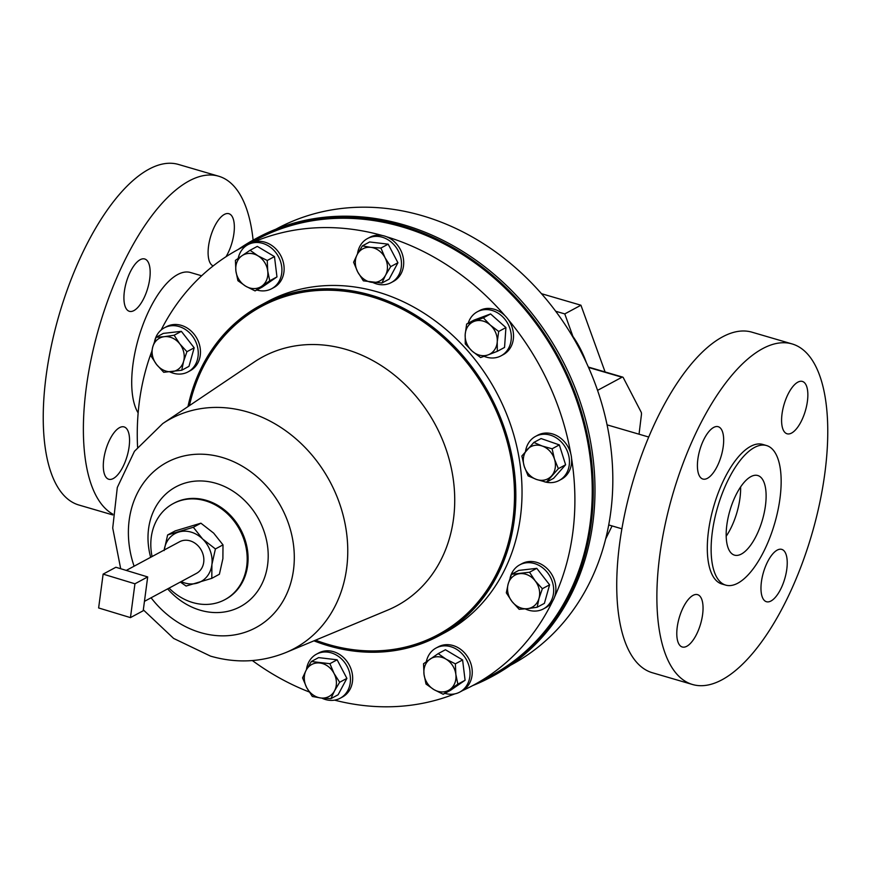 <?xml version="1.0" encoding="UTF-8"?>
<svg xmlns="http://www.w3.org/2000/svg" width="871" height="871" viewBox="0 0 871 871"><rect width="100%" height="100%" fill="white"/><g stroke="black" fill="none" stroke-linecap="round" stroke-linejoin="round"><path stroke-width="1.31" d="M740.611 486.943A41.481 16.919 -73.7 0 1 726.185 536.264M750.9 476.622A41.481 16.919 -73.7 0 1 757.792 475.522A41.481 16.919 -73.7 0 1 764.292 512.431A41.481 16.919 -73.7 0 1 741.384 554.043A41.481 16.919 -73.7 0 1 734.493 555.143A41.481 16.919 -73.7 0 1 727.993 518.234A41.481 16.919 -73.7 0 1 750.9 476.622M693.044 595.372A27.262 11.116 -73.7 0 1 697.573 594.653A27.262 11.116 -73.7 0 1 701.852 618.922A27.262 11.116 -73.7 0 1 686.794 646.271A27.262 11.116 -73.7 0 1 682.265 646.99A27.262 11.116 -73.7 0 1 677.986 622.721A27.262 11.116 -73.7 0 1 693.044 595.372M777.226 550.102A27.262 11.116 -73.7 0 1 781.755 549.383A27.262 11.116 -73.7 0 1 786.034 573.651A27.262 11.116 -73.7 0 1 770.977 601.001A27.262 11.116 -73.7 0 1 766.447 601.719A27.262 11.116 -73.7 0 1 762.169 577.451A27.262 11.116 -73.7 0 1 777.226 550.102M797.847 382.162A27.262 11.116 -73.7 0 1 802.376 381.433A27.262 11.116 -73.7 0 1 806.655 405.701A27.262 11.116 -73.7 0 1 791.597 433.05A27.262 11.116 -73.7 0 1 787.068 433.78A27.262 11.116 -73.7 0 1 782.789 409.512A27.262 11.116 -73.7 0 1 797.847 382.162M713.665 427.432A27.262 11.116 -73.7 0 1 718.194 426.703A27.262 11.116 -73.7 0 1 722.473 450.971A27.262 11.116 -73.7 0 1 707.415 478.321A27.262 11.116 -73.7 0 1 702.886 479.05A27.262 11.116 -73.7 0 1 698.607 454.782A27.262 11.116 -73.7 0 1 713.665 427.432M119.545 427.639A27.262 11.116 106.3 0 0 104.498 454.989A27.262 11.116 106.3 0 0 108.766 479.257A27.262 11.116 106.3 0 0 113.295 478.527A27.262 11.116 106.3 0 0 128.353 451.178A27.262 11.116 106.3 0 0 124.074 426.91A27.262 11.116 106.3 0 0 119.545 427.639M140.166 259.7A27.262 11.116 106.3 0 0 125.119 287.049A27.262 11.116 106.3 0 0 129.387 311.317A27.262 11.116 106.3 0 0 133.916 310.588A27.262 11.116 106.3 0 0 148.974 283.238A27.262 11.116 106.3 0 0 144.695 258.97A27.262 11.116 106.3 0 0 140.166 259.7M226.014 256.727A27.262 11.116 106.3 0 0 234.255 230.118A27.262 11.116 106.3 0 0 228.877 213.7A27.262 11.116 106.3 0 0 224.348 214.429A27.262 11.116 106.3 0 0 209.399 241.3A27.262 11.116 106.3 0 0 213.188 265.905M169.834 371.895A25.009 21.187 -118.3 0 0 173.285 373.213A25.009 21.187 -118.3 0 0 188.005 371.906L190.216 370.708A25.009 21.187 -118.3 0 0 199.949 346.756A25.009 21.187 -118.3 0 0 181.233 325.34A25.009 21.187 -118.3 0 0 166.524 326.658L164.303 327.844A25.009 21.187 -118.3 0 0 154.657 341.062M188.005 371.906A25.009 21.187 -118.3 0 0 197.739 347.943A25.009 21.187 -118.3 0 0 179.023 326.527A25.009 21.187 -118.3 0 0 164.303 327.844M144.455 601.349L196.498 573.358A17.921 15.188 -118.3 0 0 203.498 556.275A17.921 15.188 -118.3 0 0 190.226 540.891A17.921 15.188 -118.3 0 0 179.524 541.784L126.262 570.418M586.357 362.63A95.255 80.698 -118.3 0 0 572.9 336.369A95.255 80.698 -118.3 0 0 570.276 332.722M275.933 229.182L276.738 228.746A247.582 209.769 61.7 0 1 422.37 215.736A247.582 209.769 61.7 0 1 607.653 427.705A247.582 209.769 61.7 0 1 511.266 664.845L510.46 665.281M737.813 583.189A72.707 29.647 -73.7 0 1 725.728 585.116A72.707 29.647 -73.7 0 1 714.329 520.412A72.707 29.647 -73.7 0 1 754.471 447.476A72.707 29.647 -73.7 0 1 766.556 445.549A72.707 29.647 -73.7 0 1 777.955 510.254A72.707 29.647 -73.7 0 1 737.813 583.189M725.728 585.116L721.907 584.005A72.707 29.647 -73.7 0 1 710.507 519.29A72.707 29.647 -73.7 0 1 750.65 446.355A72.707 29.647 -73.7 0 1 762.735 444.428L766.556 445.549M721.994 679.794A177.412 72.347 -73.7 0 1 692.51 684.497A177.412 72.347 -73.7 0 1 664.693 526.607A177.412 72.347 -73.7 0 1 762.648 348.64A177.412 72.347 -73.7 0 1 792.12 343.936A177.412 72.347 -73.7 0 1 819.949 501.827A177.412 72.347 -73.7 0 1 721.994 679.794M692.51 684.497L652.368 672.75A177.412 72.347 -73.7 0 1 624.551 514.859A177.412 72.347 -73.7 0 1 722.505 336.892A177.412 72.347 -73.7 0 1 751.978 332.189L792.12 343.936M253.113 240.135A177.412 72.347 106.3 0 0 218.632 176.203L178.49 164.456A177.412 72.347 106.3 0 0 149.006 169.159A177.412 72.347 106.3 0 0 51.051 347.126A177.412 72.347 106.3 0 0 78.88 505.017L112.794 514.935M218.632 176.203A177.412 72.347 106.3 0 0 189.159 180.907A177.412 72.347 106.3 0 0 92.925 350.959A177.412 72.347 106.3 0 0 112.838 514.162M201.647 275.78L190.466 272.503A77.073 31.432 106.3 0 0 177.662 274.55A77.073 31.432 106.3 0 0 138.326 338.83A77.073 31.432 106.3 0 0 138.151 412.93M472.594 685.629A248.758 210.771 -118.3 0 0 491.244 676.952A248.758 210.771 -118.3 0 0 592.879 476.459A248.758 210.771 -118.3 0 0 467.901 256.76A248.758 210.771 -118.3 0 0 255.606 238.774A248.758 210.771 -118.3 0 0 238.077 249.542M491.244 676.952L492.942 676.038A248.758 210.771 -118.3 0 0 594.588 475.544A248.758 210.771 -118.3 0 0 469.6 255.845A248.758 210.771 -118.3 0 0 257.304 237.859L255.606 238.774M444.885 693.349A25.009 21.187 -118.3 0 0 459.768 692.086L461.989 690.899A25.009 21.187 -118.3 0 0 462.566 690.572A25.009 21.187 -118.3 0 0 465.343 653.751A25.009 21.187 -118.3 0 0 438.287 646.837L436.077 648.024A25.009 21.187 -118.3 0 0 426.322 661.731M459.768 692.086A25.009 21.187 -118.3 0 0 463.132 654.938A25.009 21.187 -118.3 0 0 436.077 648.024M256.76 289.989A25.009 21.187 -118.3 0 0 271.654 288.726L273.864 287.539A25.009 21.187 -118.3 0 0 277.218 250.391A25.009 21.187 -118.3 0 0 253.407 242.127A25.009 21.187 -118.3 0 0 250.173 243.477L247.963 244.664A25.009 21.187 -118.3 0 0 238.197 258.371M271.654 288.726A25.009 21.187 -118.3 0 0 275.007 251.577A25.009 21.187 -118.3 0 0 247.963 244.664M372.788 282.454A25.009 21.187 -118.3 0 0 391.231 282.585L393.442 281.398A25.009 21.187 -118.3 0 0 403.327 258.252A25.009 21.187 -118.3 0 0 386.604 236.77A25.009 21.187 -118.3 0 0 382.293 235.508A25.009 21.187 -118.3 0 0 369.75 237.337L367.54 238.523A25.009 21.187 -118.3 0 0 357.48 254.027M391.231 282.585A25.009 21.187 -118.3 0 0 401.117 259.438A25.009 21.187 -118.3 0 0 367.54 238.523M321.747 698.085A25.009 21.187 -118.3 0 0 340.191 698.226L342.401 697.04A25.009 21.187 -118.3 0 0 352.298 673.893A25.009 21.187 -118.3 0 0 318.71 652.978L316.5 654.165A25.009 21.187 -118.3 0 0 306.44 669.668M340.191 698.226A25.009 21.187 -118.3 0 0 350.077 675.079A25.009 21.187 -118.3 0 0 316.5 654.165M484.069 356.337A25.009 21.187 -118.3 0 0 501.065 355.825L503.275 354.639A25.009 21.187 -118.3 0 0 511.386 345.918A25.009 21.187 -118.3 0 0 508.131 319.428A25.009 21.187 -118.3 0 0 504.973 315.705A247.582 209.769 -118.3 0 0 386.604 236.77M501.065 355.825A25.009 21.187 -118.3 0 0 509.176 347.104A25.009 21.187 -118.3 0 0 503.874 318.057A25.009 21.187 -118.3 0 0 477.362 311.764A25.009 21.187 -118.3 0 0 469.251 320.484A25.009 21.187 -118.3 0 0 468.184 323.217M462.566 690.572A247.582 209.769 -118.3 0 0 473.334 685.237A247.582 209.769 -118.3 0 0 552.715 600.925A25.009 21.187 -118.3 0 0 554.587 596.951A25.009 21.187 -118.3 0 0 536.656 562.35A25.009 21.187 -118.3 0 0 521.936 563.657L519.726 564.854A25.009 21.187 -118.3 0 0 510.079 578.072M525.257 608.905A25.009 21.187 -118.3 0 0 528.708 610.223A25.009 21.187 -118.3 0 0 543.428 608.905A25.009 21.187 -118.3 0 0 553.161 584.953A25.009 21.187 -118.3 0 0 534.446 563.537A25.009 21.187 -118.3 0 0 519.726 564.854M554.587 596.951A247.582 209.769 -118.3 0 0 571.583 458.516A25.009 21.187 -118.3 0 0 570.788 453.758A25.009 21.187 -118.3 0 0 538.997 434.596A25.009 21.187 -118.3 0 0 537.712 435.217L535.502 436.415A25.009 21.187 -118.3 0 0 525.507 451.461M544.19 481.696A25.009 21.187 -118.3 0 0 557.908 481.097A25.009 21.187 -118.3 0 0 559.193 480.465A25.009 21.187 -118.3 0 0 566.4 449.153A25.009 21.187 -118.3 0 0 536.786 435.783A25.009 21.187 -118.3 0 0 535.502 436.415M187.962 406.605A187.777 159.099 61.7 0 1 260.941 305.144A187.777 159.099 61.7 0 1 371.394 295.28A187.777 159.099 61.7 0 1 511.919 456.045A187.777 159.099 61.7 0 1 438.81 635.906A187.777 159.099 61.7 0 1 328.356 645.77A187.777 159.099 61.7 0 1 313.919 640.838M152.077 556.536A54.535 46.207 61.7 0 1 173.166 503.634A54.535 46.207 61.7 0 1 205.251 500.771A54.535 46.207 61.7 0 1 246.058 547.456A54.535 46.207 61.7 0 1 224.827 599.683A54.535 46.207 61.7 0 1 192.752 602.558A54.535 46.207 61.7 0 1 169.061 588.11M260.941 305.144L267.136 301.812A187.777 159.099 61.7 0 1 377.589 291.937A187.777 159.099 61.7 0 1 518.114 452.713A187.777 159.099 61.7 0 1 445.016 632.564L438.81 635.906M249.422 243.88A247.582 209.769 -118.3 0 0 238.817 249.139L256.161 239.808A247.582 209.769 61.7 0 1 401.792 226.798A247.582 209.769 61.7 0 1 587.076 438.766A247.582 209.769 61.7 0 1 490.689 675.907L473.334 685.237M570.788 453.758A247.582 209.769 -118.3 0 0 508.131 319.428M334.584 700.142A247.582 209.769 -118.3 0 0 454.76 693.893M151.521 352.08A247.582 209.769 -118.3 0 0 137.574 447.073M252.383 660.566A247.582 209.769 -118.3 0 0 309.216 691.955M543.428 608.905L545.638 607.718A25.009 21.187 -118.3 0 0 552.715 600.925M559.193 480.465L561.403 479.279A25.009 21.187 -118.3 0 0 571.583 458.516M504.973 315.705A25.009 21.187 -118.3 0 0 479.583 310.577L477.362 311.764M382.293 235.508A247.582 209.769 -118.3 0 0 253.407 242.127M238.817 249.139A247.582 209.769 -118.3 0 0 161.124 330.022M524.233 466.344A18.182 15.406 61.7 0 1 527.097 449.632A18.182 15.406 61.7 0 1 542.219 446.028L533.847 442.446L521.86 455.99L524.233 466.344L528.12 475.882L536.492 479.453A18.182 15.406 61.7 0 1 524.233 466.344M551.615 475.849A18.182 15.406 61.7 0 1 536.492 479.453L546.378 482.218L558.365 468.663L554.479 459.137A18.182 15.406 61.7 0 1 551.615 475.849M554.479 459.137A18.182 15.406 -118.3 0 0 542.219 446.028L552.105 448.783L554.479 459.137M533.847 442.446L541.087 438.559L559.334 444.896L565.606 464.776L553.608 478.321L546.378 482.218M565.606 464.776L558.365 468.663M559.334 444.896L552.105 448.783M508.163 583.973A18.182 15.406 61.7 0 1 519.769 573.673A18.182 15.406 61.7 0 1 535.197 580.881L529.535 572.236L511.517 574.294L508.163 583.973L506.323 592.835L511.974 601.48A18.182 15.406 61.7 0 1 508.163 583.973M527.401 608.677A18.182 15.406 61.7 0 1 511.974 601.48L519.149 609.297L527.401 608.677L537.167 607.239L539.007 598.388A18.182 15.406 61.7 0 1 527.401 608.677M539.007 598.388A18.182 15.406 -118.3 0 0 535.197 580.881L542.361 588.709L539.007 598.388M511.517 574.294L518.757 570.407L536.776 568.349L549.601 584.822L544.397 603.353L537.167 607.239M549.601 584.822L542.361 588.709M536.776 568.349L529.535 572.236M472.169 351.133A18.182 15.406 61.7 0 1 465.201 334.388A18.182 15.406 61.7 0 1 474.249 321.345L466.649 324.045L465.201 334.388L465.266 343.903L472.169 351.133L480.596 357.546L488.196 354.845A18.182 15.406 61.7 0 1 472.169 351.133M497.243 341.802A18.182 15.406 61.7 0 1 488.196 354.845L497.308 351.329L497.243 341.802L498.691 331.47L490.264 325.057A18.182 15.406 61.7 0 1 497.243 341.802M490.264 325.057A18.182 15.406 -118.3 0 0 474.249 321.345L483.361 317.828L490.264 325.057M466.649 324.045L473.878 320.158L490.591 313.941L505.92 327.583L504.549 347.431L497.308 351.329M505.92 327.583L498.691 331.47M490.591 313.941L483.361 317.828M319.875 663.005A18.182 15.406 61.7 0 1 334.018 673.392A18.182 15.406 61.7 0 1 334.508 690.877L339.657 682.276L334.018 673.392L329.902 663.691L311.361 661.503L306.2 670.104A18.182 15.406 61.7 0 1 319.875 663.005M306.69 687.6A18.182 15.406 61.7 0 1 306.2 670.104L302.575 677.899L306.69 687.6L312.33 696.484L320.844 697.987A18.182 15.406 61.7 0 1 306.69 687.6M320.844 697.987A18.182 15.406 -118.3 0 0 334.508 690.877L330.871 698.673L320.844 697.987M330.871 698.673L338.1 694.775L346.887 678.378L337.131 659.793L318.59 657.616L311.361 661.503M346.887 678.378L339.657 682.276M337.131 659.793L329.902 663.691M371.873 282.346A18.182 15.406 61.7 0 1 357.72 271.959A18.182 15.406 61.7 0 1 357.241 254.474L353.604 262.258L357.72 271.959L363.359 280.843L381.901 283.031L385.537 275.236A18.182 15.406 61.7 0 1 371.873 282.346M385.058 257.751A18.182 15.406 61.7 0 1 385.537 275.236L390.687 266.635L385.058 257.751L380.932 248.05L370.904 247.364A18.182 15.406 61.7 0 1 385.058 257.751M370.904 247.364A18.182 15.406 -118.3 0 0 357.241 254.474L362.39 245.862L370.904 247.364M362.39 245.862L369.631 241.975L388.172 244.163L397.927 262.748L389.141 279.145L381.901 283.031M397.927 262.748L390.687 266.635M388.172 244.163L380.932 248.05M261.638 286.265A18.182 15.406 61.7 0 1 245.72 286.211A18.182 15.406 61.7 0 1 235.889 270.946L237.903 280.691L245.72 286.211L255.061 290.903L269.738 280.8L267.735 271.055A18.182 15.406 61.7 0 1 261.638 286.265M257.903 255.791A18.182 15.406 61.7 0 1 267.735 271.055L267.245 260.483L257.903 255.791L250.075 250.271L241.975 255.736A18.182 15.406 61.7 0 1 257.903 255.791M241.975 255.736A18.182 15.406 -118.3 0 0 235.889 270.946L235.399 260.375L241.975 255.736M250.075 250.271L257.304 246.384L274.474 256.597L276.967 276.913L269.738 280.8M274.474 256.597L267.245 260.483M276.967 276.913L262.302 287.016L255.061 290.903M430.1 659.086A18.182 15.406 61.7 0 1 446.017 659.14A18.182 15.406 61.7 0 1 455.849 674.404L455.37 663.844L446.017 659.14L438.2 653.631L423.524 663.735L424.014 674.296A18.182 15.406 61.7 0 1 430.1 659.086M433.845 689.56A18.182 15.406 61.7 0 1 424.014 674.296L426.017 684.051L433.845 689.56L443.187 694.263L449.763 689.614A18.182 15.406 61.7 0 1 433.845 689.56M449.763 689.614A18.182 15.406 -118.3 0 0 455.849 674.404L457.863 684.16L449.763 689.614M438.2 653.631L445.429 649.744L462.599 659.957L465.092 680.262L450.427 690.365L443.187 694.263M465.092 680.262L457.863 684.16M462.599 659.957L455.37 663.844M605.095 371.961L580.935 305.22L541.49 293.69M572.9 336.369L564.778 313.908L555.709 311.263M564.778 313.908L580.935 305.22M648.732 437.035L608.219 425.19A47.807 19.5 106.3 0 0 607.087 424.939M639.042 434.194L641.426 414.759A4.366 1.775 106.3 0 0 641.187 412.201L623.277 377.644A4.366 1.775 106.3 0 0 622.711 377.11A4.366 1.775 106.3 0 0 621.981 377.23L588.546 367.453M605.617 539.051L612.073 525.932M597.56 390.36L621.981 377.23M147.689 576.929L115.876 567.261L103.126 574.12L98.63 607.958L130.454 617.615L143.203 610.756L147.689 576.929L134.94 583.788L103.126 574.12M130.454 617.615L134.94 583.788M164.194 550.026A27.262 23.103 61.7 0 1 178.773 532.039A27.262 23.103 61.7 0 1 202.66 539.029A27.262 23.103 61.7 0 1 211.903 564.56A27.262 23.103 61.7 0 1 197.249 583.102A27.262 23.103 61.7 0 1 181.168 581.599M180.33 582.046L186.1 586.041L211.805 578.333L219.394 574.25L222.889 558.649L222.998 544.876L213.656 533.117L200.907 523.188L175.202 530.896L167.624 534.968L164.118 550.581M211.805 578.333L211.903 564.56L215.409 548.948L222.998 544.876M215.409 548.948L202.66 539.029L193.318 527.271L200.907 523.188M193.318 527.271L167.624 534.968M156.094 337.295L152.741 346.963A18.182 15.406 61.7 0 1 164.347 336.674L156.094 337.295L163.334 333.397L181.353 331.339L194.179 347.812L188.974 366.343L181.745 370.24L183.585 361.378A18.182 15.406 61.7 0 1 171.979 371.677A18.182 15.406 61.7 0 1 156.551 364.47L163.726 372.298L181.745 370.24M179.774 343.871A18.182 15.406 61.7 0 1 183.585 361.378L186.938 351.699L179.774 343.871L174.113 335.226L164.347 336.674A18.182 15.406 61.7 0 1 179.774 343.871M152.741 346.963A18.182 15.406 -118.3 0 0 156.551 364.47L150.901 355.825L152.741 346.963M194.179 347.812L186.938 351.699M181.353 331.339L174.113 335.226M189.268 405.734A186.503 158.021 61.7 0 1 371.155 296.51A186.503 158.021 61.7 0 1 513.226 518.376A186.503 158.021 61.7 0 1 328.411 644.627A186.503 158.021 61.7 0 1 315.378 640.239M254.267 362.009A141.342 119.763 61.7 0 1 345.994 349.402A141.342 119.763 61.7 0 1 452.8 476.132A141.342 119.763 61.7 0 1 387.693 610.114L285.906 652.521A130.443 110.519 61.7 0 0 345.983 528.871A130.443 110.519 61.7 0 0 247.418 411.918A130.443 110.519 61.7 0 0 162.768 423.556L254.267 362.009M189.421 405.625A186.361 157.901 61.7 0 1 371.144 296.641A186.361 157.901 61.7 0 1 513.106 518.343A186.361 157.901 61.7 0 1 328.432 644.496A186.361 157.901 61.7 0 1 315.542 640.163M134.101 566.204A93.861 79.533 61.7 0 1 222.094 457.417A93.861 79.533 61.7 0 1 293.603 569.079A93.861 79.533 61.7 0 1 200.591 632.618A93.861 79.533 61.7 0 1 151.075 597.778M150.661 557.298A68.003 57.617 61.7 0 1 215.899 483.296A68.003 57.617 61.7 0 1 267.702 564.19A68.003 57.617 61.7 0 1 200.308 610.233A68.003 57.617 61.7 0 1 167.635 588.872M173.166 503.634L174.058 503.155A54.535 46.207 61.7 0 1 206.133 500.292A54.535 46.207 61.7 0 1 246.95 546.977A54.535 46.207 61.7 0 1 225.72 599.204L224.827 599.683M621.883 528.806L608.709 524.941M143.323 609.852L173.612 638.421L210.521 656.124C236.335 663.539 261.463 662.33 285.906 652.521M120.688 568.719L112.718 528.022L117.302 487.488L134.461 451.276L162.768 423.556M588.382 367.072L622.711 377.11"/></g></svg>
